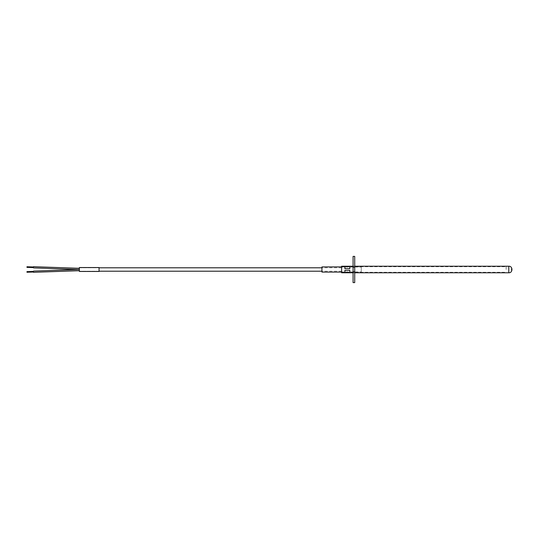 <?xml version="1.0" encoding="UTF-8"?>
<svg xmlns="http://www.w3.org/2000/svg" width="539" height="539" viewBox="0 0 539 539"><rect width="100%" height="100%" fill="white"/><g stroke="black" fill="none" stroke-linecap="round" stroke-linejoin="round"><path stroke-width="0.4" stroke-dasharray="2.69 2.02" d="M341.611 272.087L361.278 272.087L361.278 266.913L361.278 272.087M341.611 266.913L361.278 266.913M321.945 267.041L321.945 271.959L321.945 267.041L361.278 267.041L361.278 271.959L361.278 267.041M321.945 271.959L361.278 271.959M321.945 272.087L321.945 266.913M353.079 282.611L353.079 256.389M354.723 256.389L354.723 282.611M349.804 270.329L344.886 270.329L344.886 272.673L349.804 272.673L349.804 270.329M341.611 272.774L341.611 266.226M506.148 269.5L506.148 266.744L506.148 269.5M349.804 266.327L349.804 268.671L349.804 266.327L344.886 266.327L344.886 268.671L349.804 268.671L349.804 266.327M344.886 272.673L344.886 270.329L344.886 272.673M344.886 268.671L344.886 266.327L344.886 268.671M511.396 269.5C511.396 270.585 511.396 270.585 511.396 269.5C511.396 270.585 511.396 270.585 511.396 269.5C511.396 268.415 511.396 268.415 511.396 269.5C511.396 268.415 511.396 268.415 511.396 269.5M341.611 269.5L341.611 271.205L341.611 269.5M79.395 269.5L79.395 267.782L79.395 269.5M79.368 271.467L79.368 267.533M99.061 267.533L99.061 271.467M99.061 269.5L99.061 271.218L99.061 269.5M508.776 266.226L508.776 272.774M354.723 266.994L353.079 266.994M354.723 267.613L353.079 267.613L354.723 267.613M354.723 272.006L353.079 272.006M354.723 271.387L353.079 271.387L354.723 271.387M353.079 272.774L354.723 272.774M341.611 266.744L506.148 266.744M341.611 272.256L506.148 272.256M353.079 266.226L354.723 266.226M511.396 270.342L511.396 268.658M341.611 271.205L321.945 271.205M99.061 271.205L79.395 271.205L99.061 271.218M79.395 267.782L99.061 267.782L79.395 267.795M341.611 267.795L321.945 267.795"/><path stroke-width="0.81" d="M341.611 266.913L321.945 266.913L321.945 272.087L341.611 272.087M354.723 282.611L354.723 256.389L353.079 256.389L353.079 282.611L354.723 282.611M349.804 272.673L344.886 272.673L344.886 270.329L349.804 270.329L349.804 272.673M353.079 266.226L341.611 266.226L341.611 272.774L353.079 272.774M349.804 266.327L349.804 268.671L344.886 268.671L344.886 266.327L349.804 266.327M33.506 267.896L79.368 269.5L79.368 271.467L99.061 271.467L99.061 267.533L79.368 267.533L79.368 269.5L33.506 271.104M508.776 272.774L508.776 266.226C513 266.01 513 272.99 508.776 272.774L354.723 272.774M354.723 266.226L508.776 266.226M33.506 266.69L79.368 268.294M26.95 266.751L33.506 266.98M26.95 271.622L33.506 271.393M321.945 271.205L99.061 271.205M26.95 272.249L33.506 272.02M33.506 272.31L79.368 270.706M26.95 267.378L33.506 267.607M321.945 267.795L99.061 267.795"/></g></svg>

